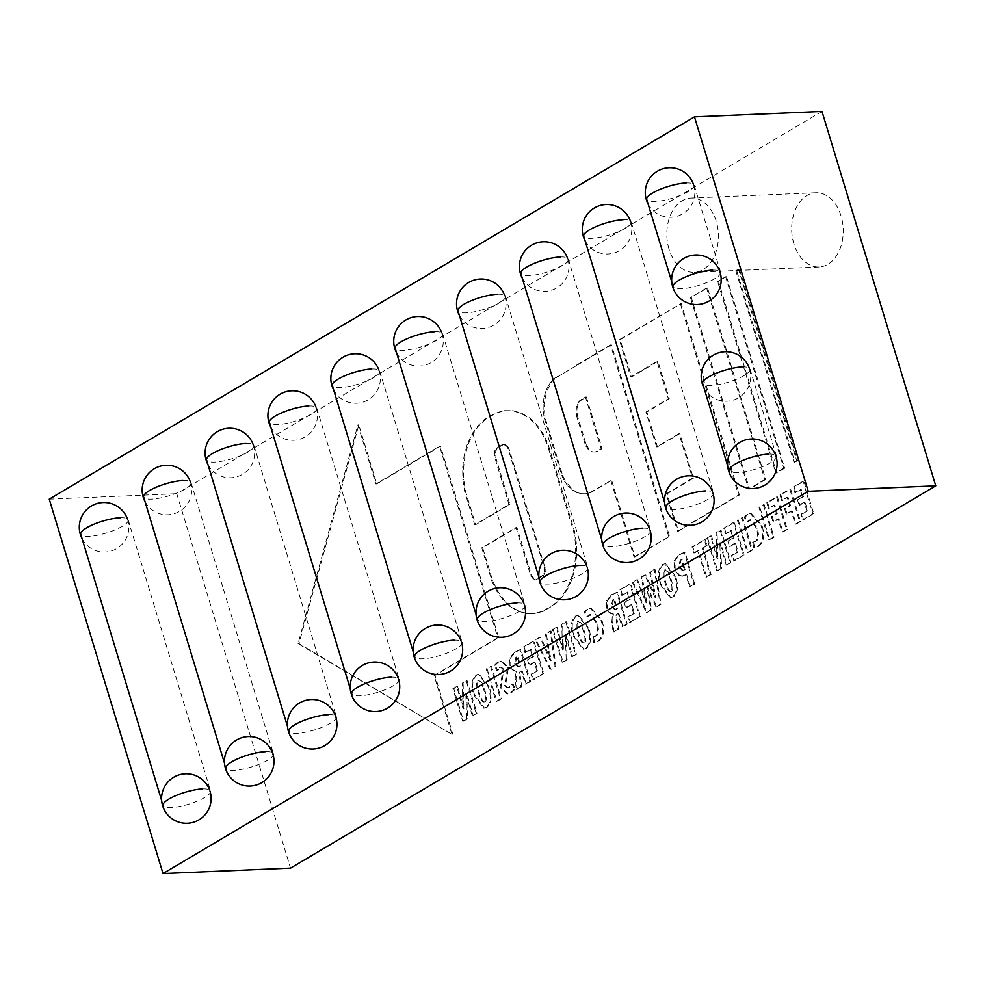 <?xml version="1.0" encoding="UTF-8"?>
<svg xmlns="http://www.w3.org/2000/svg" width="985" height="985" viewBox="0 0 985 985"><rect width="100%" height="100%" fill="white"/><g stroke="black" fill="none" stroke-linecap="round" stroke-linejoin="round"><path stroke-width="0.74" stroke-dasharray="4.92 3.69" d="M797.444 499.851L802.553 496.822L800.3 489.41L794.883 492.623L793.196 487.046L802.984 481.259L812.859 513.751L802.701 519.772L801.014 514.219L806.801 510.784L804.166 502.128L799.057 505.157L797.444 499.851L803.44 496.785L801.199 489.373L795.782 492.586L794.082 487.009L803.871 481.222L813.745 513.714L803.588 519.735L801.901 514.182L807.688 510.747L805.053 502.091L799.943 505.12L798.33 499.814M802.553 496.822L803.44 496.785M800.3 489.41L801.199 489.373M794.883 492.623L795.782 492.586M793.196 487.046L794.082 487.009M802.984 481.259L803.871 481.222M812.859 513.751L813.745 513.714M802.701 519.772L803.588 519.735M801.014 514.219L801.901 514.182M806.801 510.784L807.688 510.747M804.166 502.128L805.053 502.091M799.057 505.157L799.943 505.12M799.635 521.582L795.264 524.18L791.25 510.969L786.178 513.985L784.565 508.679L789.638 505.674L787.077 497.24L781.671 500.454L779.972 494.889L789.761 489.089L799.635 521.582L800.522 521.545L796.151 524.143L792.149 510.932L787.064 513.948L785.451 508.642L790.536 505.637L787.975 497.203L782.558 500.417L780.871 494.852L790.647 489.052L800.522 521.545M795.264 524.18L796.151 524.143M791.25 510.969L792.149 510.932M786.178 513.985L787.064 513.948M784.565 508.679L785.451 508.642M789.638 505.674L790.536 505.637M787.077 497.24L787.975 497.203M781.671 500.454L782.558 500.417M779.972 494.889L780.871 494.852M789.761 489.089L790.647 489.052M786.412 529.425L782.041 532.011L778.027 518.812L772.954 521.816L771.341 516.509L776.426 513.505L773.865 505.083L768.448 508.285L766.761 502.719L776.537 496.92L786.412 529.425L787.311 529.376L782.94 531.974L778.926 518.763L773.853 521.779L772.24 516.472L777.313 513.468L774.752 505.046L769.334 508.248L767.647 502.682L777.436 496.883L787.311 529.376M782.041 532.011L782.94 531.974M778.027 518.812L778.926 518.763M772.954 521.816L773.853 521.779M771.341 516.509L772.24 516.472M776.426 513.505L777.313 513.468M773.865 505.083L774.752 505.046M768.448 508.285L769.334 508.248M766.761 502.719L767.647 502.682M776.537 496.92L777.436 496.883M763.326 504.751L773.2 537.256L768.829 539.842L758.955 507.337L763.326 504.751L764.212 504.714L774.087 537.219L769.716 539.805L759.841 507.3L764.212 504.714M773.2 537.256L774.087 537.219M768.829 539.842L769.716 539.805M758.955 507.337L759.841 507.3M752.638 542.218L754.879 541.442C757.871 539.989 758.388 535.569 756.418 528.182L749.967 519.723L746.581 522.013L744.204 517.088L746.987 514.429L750.213 513.444L761.159 525.768C764.175 535.483 762.932 542.415 757.428 546.589L753.821 547.808L752.638 542.218L755.766 541.405C758.758 539.952 759.275 535.532 757.305 528.145L750.853 519.686L747.467 521.976L745.103 517.051L747.886 514.392L751.099 513.394L762.058 525.731C765.062 535.446 763.818 542.378 758.327 546.552L754.719 547.771L753.525 542.181M746.581 522.013L747.467 521.976M744.204 517.088L745.103 517.051M755.003 547.783L753.821 547.808L755.003 547.783M741.754 517.531L751.629 550.036L747.258 552.622L737.383 520.117L742.641 517.494L752.515 549.999L748.144 552.585L738.27 520.08L742.641 517.494M751.629 550.036L752.515 549.999M747.258 552.622L748.144 552.585M737.383 520.117L738.27 520.08M727.866 541.073L732.975 538.044L730.722 530.644L725.305 533.845L723.618 528.28L733.406 522.481L743.281 554.974L733.123 560.994L731.436 555.442L737.223 552.019L734.588 543.351L729.479 546.38L727.866 541.073L733.862 538.007L731.621 530.595L726.204 533.808L724.504 528.243L734.293 522.444L744.167 554.937L734.01 560.957L732.323 555.405L738.11 551.982L735.475 543.314L730.365 546.343L728.752 541.036M732.975 538.044L733.862 538.007M730.722 530.644L731.621 530.595M725.305 533.845L726.204 533.808M723.618 528.28L724.504 528.243M733.406 522.481L734.293 522.444M743.281 554.974L744.167 554.937M733.123 560.994L734.01 560.957M731.436 555.442L732.323 555.405M737.223 552.019L738.11 551.982M734.588 543.351L735.475 543.314M729.479 546.38L730.365 546.343M726.216 565.082L719.801 542.784L720.7 568.345L716.698 570.734L706.824 538.229L710.665 535.951L716.994 558.433L716.181 532.676L720.183 530.312L730.057 562.817L726.216 565.082L727.115 565.045L720.626 542.784L721.599 568.308L717.585 570.684L707.71 538.192L711.564 535.914L717.88 558.396L717.068 532.639L721.069 530.275L730.944 562.767L727.115 565.045M719.801 542.784L720.688 542.747M719.739 542.821L720.626 542.784M720.7 568.345L721.599 568.308M716.698 570.734L717.585 570.684M706.824 538.229L707.71 538.192M710.665 535.951L711.564 535.914M716.994 558.433L717.88 558.396M717.055 558.396L717.942 558.36M716.587 547.537L717.474 547.5M716.181 532.676L717.068 532.639M720.183 530.312L721.069 530.275M730.057 562.817L730.944 562.767M710.222 574.563L705.851 577.148L697.774 550.553L693.76 552.93L691.975 547.032L704.337 539.706L706.122 545.604L702.145 547.968L710.222 574.563L711.121 574.526L706.75 577.111L698.661 550.516L694.659 552.893L692.861 546.983L705.223 539.669L707.021 545.567L703.031 547.931L711.121 574.526M705.851 577.148L706.75 577.111M697.774 550.553L698.661 550.516M693.76 552.93L694.659 552.893M691.975 547.032L692.861 546.983M704.337 539.706L705.223 539.669M706.122 545.604L707.021 545.567M702.145 547.968L703.031 547.931M693.871 584.253L689.5 586.838L685.819 574.698L681.792 576.225L678.517 575.338L674.294 568.813L674.085 560.625L679.428 554.457L684.193 552.388L693.871 584.253L694.77 584.216L690.399 586.801L686.705 574.661L682.691 576.188L679.404 575.289L675.181 568.776L674.971 560.576L680.315 554.42L685.08 552.339L694.77 584.216M689.5 586.838L690.399 586.801M685.819 574.698L686.705 574.661M678.517 575.338L679.404 575.289M674.085 560.625L674.971 560.576M684.193 552.388L685.08 552.339M681.275 559.751L680.142 560.145L678.788 566.744L682.125 570.463L684.255 569.539L681.275 559.751L682.162 559.714L681.029 560.108L679.675 566.707L683.024 570.426L685.141 569.502L682.162 559.714M684.255 569.539L685.141 569.502M672.558 596.885L670.933 597.649L661.07 584.351C658.005 575.782 658.731 569.182 663.25 564.54L665.626 563.789L675.611 576.299C678.739 585.903 678.025 592.761 673.445 596.836L670.034 597.686L660.172 584.388C657.118 575.819 657.845 569.219 662.351 564.577L664.727 563.826L674.713 576.336C677.852 585.94 677.126 592.798 672.558 596.885L672.521 596.898M671.635 591.369C673.383 589.732 673.186 585.595 671.044 578.934C669.197 572.544 667.227 569.564 665.134 569.995C663.484 571.817 663.668 575.794 665.688 581.95C667.682 588.821 669.652 591.96 671.598 591.382L670.736 591.406C672.484 589.769 672.287 585.632 670.157 578.971L671.044 578.934M670.157 578.971C668.31 572.581 666.34 569.601 664.247 570.032L665.725 569.81L664.247 570.032C662.585 571.854 662.77 575.831 664.801 581.987C666.796 588.858 668.766 591.997 670.699 591.419L671.598 591.382L670.699 591.419M655.887 606.76L646.665 587.035L650.753 609.801L646.234 612.473L632.382 582.332L636.667 579.796L646.074 602.857L641.272 577.062L644.806 574.969L655.05 597.538L649.657 572.1L654.2 569.404L660.233 604.187L656.786 606.711L647.551 586.998L651.639 609.764L647.133 612.436L633.269 582.295L637.554 579.759L646.899 602.857L642.171 577.025L645.704 574.932L656.047 597.427L650.543 572.063L655.099 569.367L661.12 604.15L656.786 606.711M646.665 587.035L647.551 586.998M646.603 587.072L647.49 587.035M650.753 609.801L651.639 609.764M646.234 612.473L647.133 612.436M632.382 582.332L633.269 582.295M636.667 579.796L637.554 579.759M646 602.894L646.899 602.857M646.074 602.857L646.96 602.82M643.648 590.754L644.547 590.704M641.272 577.062L642.171 577.025M644.806 574.969L645.704 574.932M655.05 597.538L655.936 597.489M655.16 597.464L656.047 597.427M649.657 572.1L650.543 572.063M654.2 569.404L655.099 569.367M660.233 604.187L661.12 604.15M624.194 602.5L629.304 599.471L627.051 592.059L621.634 595.272L619.947 589.695L629.735 583.908L639.597 616.401L629.452 622.421L627.765 616.869L633.54 613.433L630.917 604.778L625.807 607.807L624.194 602.5L630.191 599.434L627.938 592.022L622.532 595.236L620.833 589.658L630.622 583.871L640.496 616.364L630.338 622.385L628.652 616.832L634.438 613.396L631.804 604.741L626.694 607.757L625.081 602.463M629.304 599.471L630.191 599.434M627.051 592.059L627.938 592.022M621.634 595.272L622.532 595.236M619.947 589.695L620.833 589.658M629.735 583.908L630.622 583.871M639.597 616.401L640.496 616.364M629.452 622.421L630.338 622.385M627.765 616.869L628.652 616.832M633.54 613.433L634.438 613.396M630.917 604.778L631.804 604.741M625.807 607.807L626.694 607.757M626.386 624.231L622.015 626.829L618.001 613.618L617.324 614.024C615.884 614.541 615.563 616.795 616.388 620.772L617.669 629.403L613.101 632.111L611.808 622.286L612.522 614C609.703 613.643 607.745 611.71 606.662 608.213L606.464 600.567L611.734 594.558L616.696 592.367L626.386 624.231L627.273 624.194L622.902 626.792L618.888 613.581L618.223 613.987C616.77 614.505 616.462 616.758 617.287 620.735L618.555 629.366L613.987 632.074L612.707 622.249L613.421 613.963C610.601 613.606 608.644 611.673 607.548 608.176L607.363 600.53L612.633 594.521L617.595 592.33L627.273 624.194M622.015 626.829L622.902 626.792M618.001 613.618L618.888 613.581M616.388 620.772L617.287 620.735M617.669 629.403L618.555 629.366M613.101 632.111L613.987 632.074M612.559 614.098L613.446 614.061M612.522 614L613.421 613.963M606.464 600.567L607.363 600.53M616.696 592.367L617.595 592.33M613.704 599.483L612.584 599.939L611.279 606.132L614.517 609.555L616.511 608.705L613.704 599.483L614.603 599.446L613.483 599.902L612.165 606.095L615.403 609.518L617.398 608.668L614.603 599.446M612.584 599.939L613.483 599.902M616.511 608.705L617.398 608.668M592.613 637.036L594.841 636.261C597.846 634.808 598.351 630.388 596.393 623L589.929 614.541L586.543 616.832L584.179 611.907L586.962 609.247L590.175 608.25L601.133 620.587C604.137 630.289 602.894 637.233 597.402 641.407L593.795 642.626L592.613 637.036L595.74 636.212C598.732 634.771 599.249 630.351 597.279 622.963L590.828 614.505L587.442 616.795L585.065 611.87L587.848 609.21L591.074 608.213L602.02 620.55C605.036 630.252 603.793 637.196 598.289 641.37L594.681 642.589L593.499 637M586.543 616.832L587.442 616.795M584.179 611.907L585.065 611.87M594.977 642.589L593.795 642.626L594.977 642.589M585.582 648.413L583.957 649.189L574.095 635.879C571.029 627.31 571.756 620.71 576.274 616.068L578.651 615.317L588.636 627.827C591.763 637.43 591.049 644.288 586.469 648.376L583.071 649.226L573.208 635.916C570.143 627.346 570.869 620.747 575.388 616.105L577.752 615.354L587.737 627.864C590.877 637.48 590.15 644.325 585.582 648.413L585.546 648.425M584.659 642.897C586.407 641.26 586.21 637.123 584.08 630.474C582.233 624.084 580.263 621.092 578.158 621.523C576.508 623.345 576.693 627.334 578.712 633.478C580.719 640.349 582.689 643.5 584.622 642.909L583.76 642.934C585.509 641.297 585.324 637.16 583.182 630.511L584.08 630.474M583.182 630.511C581.335 624.121 579.365 621.129 577.272 621.56L578.749 621.338L577.272 621.56C575.622 623.382 575.806 627.371 577.826 633.515C579.82 640.385 581.79 643.537 583.736 642.946L584.622 642.909L583.736 642.946M571.756 656.601L565.267 634.34L566.24 659.864L562.226 662.24L552.351 629.747L556.205 627.47L562.595 649.915L561.721 624.194L565.722 621.831L575.597 654.336L571.756 656.601L572.642 656.564L566.166 634.303L567.138 659.827L563.125 662.203L553.25 629.711L557.091 627.433L563.42 649.915L562.607 624.158L566.609 621.794L576.484 654.286L572.642 656.564M565.341 634.303L566.227 634.266M565.267 634.34L566.166 634.303M566.24 659.864L567.138 659.827M562.226 662.24L563.125 662.203M552.351 629.747L553.25 629.711M556.205 627.47L557.091 627.433M562.521 649.952L563.42 649.915M562.595 649.915L563.482 649.878M562.127 639.056L563.014 639.019M561.721 624.194L562.607 624.158M565.722 621.831L566.609 621.794M575.597 654.336L576.484 654.286M550.147 669.406L535.138 639.954L539.94 637.098L550.221 660.8L545.358 633.897L550.196 631.028L555.06 666.488L551.046 669.369L536.025 639.905L540.827 637.061L551.181 660.726L546.244 633.86L551.083 630.991L555.959 666.451L551.046 669.369M535.138 639.954L536.025 639.905M539.94 637.098L540.827 637.061M550.221 660.8L551.107 660.763M550.283 660.763L551.181 660.726M547.992 648.844L548.891 648.807M545.358 633.897L546.244 633.86M550.196 631.028L551.083 630.991M555.06 666.488L555.959 666.451M527.48 659.802L532.589 656.773L530.336 649.361L524.919 652.575L523.232 646.997L533.02 641.21L542.895 673.703L532.737 679.724L531.05 674.171L536.837 670.736L534.202 662.08L529.093 665.109L527.48 659.802L533.476 656.736L531.223 649.324L525.818 652.538L524.119 646.96L533.907 641.161L543.782 673.666L533.624 679.687L531.937 674.134L537.724 670.699L535.089 662.043L529.979 665.06L528.366 659.765M532.589 656.773L533.476 656.736M530.336 649.361L531.223 649.324M524.919 652.575L525.818 652.538M523.232 646.997L524.119 646.96M533.02 641.21L533.907 641.161M542.895 673.703L543.782 673.666M532.737 679.724L533.624 679.687M531.05 674.171L531.937 674.134M536.837 670.736L537.724 670.699M534.202 662.08L535.089 662.043M529.093 665.109L529.979 665.06M529.671 681.534L525.3 684.132L521.287 670.92L520.609 671.327C519.169 671.844 518.861 674.097 519.674 678.074L520.954 686.705L516.386 689.414L515.093 679.588L515.808 671.302C512.988 670.945 511.03 669.012 509.947 665.515L509.75 657.869L515.02 651.861L519.994 649.669L529.671 681.534L530.558 681.497L526.187 684.095L522.185 670.884L521.508 671.29C520.055 671.807 519.748 674.06 520.572 678.037L521.841 686.668L517.273 689.377L515.992 679.551L516.706 671.265C513.887 670.908 511.929 668.975 510.833 665.478L510.649 657.832L515.918 651.824L520.88 649.632L530.558 681.497M525.3 684.132L526.187 684.095M521.287 670.92L522.185 670.884M519.674 678.074L520.572 678.037M520.954 686.705L521.841 686.668M516.386 689.414L517.273 689.377M515.844 671.401L516.731 671.364M515.808 671.302L516.706 671.265M509.75 657.869L510.649 657.832M519.994 649.669L520.88 649.632M516.99 656.786L515.869 657.241L514.564 663.434L517.802 666.857L519.797 666.008L516.99 656.786L517.888 656.749L516.768 657.204L515.45 663.397L518.689 666.82L520.683 665.971L517.888 656.749M515.869 657.241L516.768 657.204M519.797 666.008L520.683 665.971M514.416 689.044L510.489 692.898L507.115 693.982L500.109 687.53L503.027 669.344L500.663 667.313L496.76 670.514L494.347 665.318L497.585 662.203L500.836 661.144L507.546 667.498L504.628 685.646L507.152 687.912L512.114 683.959L514.416 689.044L515.303 689.008L511.387 692.861L508.001 693.945L501.008 687.493L503.914 669.308L501.55 667.276L497.659 670.477L495.246 665.269L498.472 662.154L501.722 661.107L508.432 667.461L505.527 685.609L508.038 687.875L513 683.922L515.303 689.008M501.451 676.116L502.35 676.079M496.76 670.514L497.659 670.477M494.347 665.318L495.246 665.269M505.97 678.776L506.869 678.739M512.114 683.959L513 683.922M490.567 666.353L500.442 698.857L496.071 701.443L486.196 668.938L490.567 666.353L491.466 666.316L501.34 698.808L496.969 701.406L487.095 668.901L491.466 666.316M500.442 698.857L501.34 698.808M496.071 701.443L496.969 701.406M486.196 668.938L487.095 668.901M486.085 707.365L484.46 708.129L474.598 694.831C471.532 686.262 472.258 679.662 476.777 675.02L479.153 674.269L489.139 686.779C492.266 696.383 491.552 703.241 486.972 707.328L483.573 708.178L473.711 694.868C470.645 686.299 471.372 679.699 475.89 675.057L478.254 674.306L488.24 686.816C491.38 696.42 490.653 703.278 486.085 707.365L486.048 707.378M485.162 701.849C486.91 700.212 486.713 696.075 484.583 689.414C482.736 683.024 480.766 680.044 478.661 680.475C477.011 682.297 477.196 686.274 479.215 692.43C481.222 699.301 483.192 702.453 485.125 701.862L484.263 701.886C486.011 700.249 485.827 696.112 483.684 689.463L484.583 689.414M483.684 689.463C481.837 683.061 479.867 680.081 477.774 680.512L479.252 680.29L477.774 680.512C476.124 682.334 476.309 686.323 478.328 692.467C480.323 699.338 482.293 702.49 484.238 701.899L485.125 701.862L484.238 701.899M472.258 715.553L465.77 693.292L466.742 718.816L462.728 721.192L452.854 688.7L456.708 686.422L463.098 708.868L462.224 683.147L466.225 680.783L476.1 713.275L473.145 715.516L466.73 693.218L467.641 718.779L463.627 721.155L453.753 688.663L457.594 686.373L463.923 708.868L463.11 683.11L467.112 680.746L476.986 713.238L473.145 715.516M465.843 693.255L466.73 693.218M465.77 693.292L466.668 693.255M466.742 718.816L467.641 718.779M462.728 721.192L463.627 721.155M452.854 688.7L453.753 688.663M456.708 686.422L457.594 686.373M463.024 708.904L463.923 708.868M463.098 708.868L463.984 708.831M462.63 698.008L463.516 697.959M462.224 683.147L463.11 683.11M466.225 680.783L467.112 680.746M476.1 713.275L476.986 713.238M707.513 287.952L706.614 287.989L764.803 479.51L765.702 479.473L707.513 287.952L690.448 297.568L748.637 489.089L749.523 489.052L691.335 297.532M764.803 479.51L748.637 489.089M765.702 479.473L749.523 489.052M706.614 287.989L690.448 297.568M726.487 276.699L725.6 276.748L783.789 468.257L784.676 468.22L726.487 276.699L717.609 281.476L775.798 472.997L776.685 472.96L718.496 281.439M783.789 468.257L775.798 472.997M784.676 468.22L776.685 472.96M725.6 276.748L717.609 281.476M739.378 269.065L738.491 269.102L796.68 460.623L797.567 460.586L739.378 269.065L735.783 270.715L793.972 462.224L794.858 462.187L736.669 270.666M796.68 460.623L793.972 462.224M797.567 460.586L794.858 462.187M738.491 269.102L735.783 270.715M451.955 734.354L298.061 643.636L357.937 424.88L375.888 483.98L439.606 446.193L497.794 637.714L434.077 675.476L451.955 734.354L298.96 643.599L358.823 424.843L376.787 483.943L440.504 446.156L498.693 637.677L434.964 675.439L452.854 734.317M298.061 643.636L298.96 643.599M357.937 424.88L358.823 424.843M375.888 483.98L376.787 483.943M439.606 446.193L440.504 446.156M497.794 637.714L498.693 637.677M434.077 675.476L434.964 675.439M573.627 531.284L575.499 543.363L575.708 555.663L574.255 567.717L571.177 579.045L566.609 589.227L560.724 597.87L553.73 604.63L542.464 611.316L534.289 613.581L525.904 613.495L517.642 611.057L509.811 606.354L502.732 599.569L496.649 590.975L491.823 580.891L481.776 547.808L516.017 527.529L530.915 576.25L534.104 579.303L536.025 579.315L542.71 575.375L544.52 571.337L544.2 567.655L508.174 448.877L506.302 445.688L502.609 444.592L496.243 448.372L494.913 450.317L494.273 455.636L508.999 504.455L474.77 524.746L464.723 491.675L462.876 479.806L462.667 467.74L464.107 455.907L467.124 444.777L471.606 434.791L477.393 426.308L484.238 419.672L495.517 412.998L503.852 410.683L512.385 410.77L520.806 413.257L528.785 418.046L536 424.954L542.193 433.72L547.106 443.989L573.627 531.284L574.526 531.235L576.397 543.326L576.607 555.626L575.141 567.68L572.076 579.008L567.508 589.19L561.61 597.833L554.629 604.593L543.363 611.266L535.175 613.544L526.79 613.458L518.529 611.02L510.71 606.317L503.618 599.533L497.548 590.938L492.709 580.842L482.662 547.771L516.903 527.492L531.814 576.213L534.99 579.266L537.835 578.885L543.597 575.338L544.791 573.59L545.37 568.813L509.06 448.84L507.201 445.651L503.495 444.555L497.129 448.335L495.11 452.829L495.16 455.599L509.898 504.418L475.656 524.71L465.61 491.638L463.775 479.769L463.566 467.69L464.994 455.87L468.01 444.74L472.492 434.754L478.279 426.271L485.137 419.635L496.403 412.961L504.739 410.646L513.284 410.733L521.705 413.22L529.671 418.009L536.887 424.917L543.08 433.671L548.005 443.952L574.526 531.235M575.499 543.363L576.397 543.326M575.708 555.663L576.607 555.626M574.255 567.717L575.141 567.68M571.177 579.045L572.076 579.008M566.609 589.227L567.508 589.19M560.724 597.87L561.61 597.833M553.73 604.63L554.629 604.593M542.464 611.316L543.363 611.266M534.289 613.581L535.175 613.544M525.904 613.495L526.79 613.458M517.642 611.057L518.529 611.02M509.811 606.354L510.71 606.317M502.732 599.569L503.618 599.533M496.649 590.975L497.548 590.938M491.823 580.891L492.709 580.842M481.776 547.808L482.662 547.771M516.017 527.529L516.903 527.492M530.435 575.018L531.334 574.981M530.915 576.25L531.814 576.213M532.306 578.22L533.205 578.183M534.104 579.303L534.99 579.266M536.025 579.315L536.923 579.279M536.948 578.921L537.835 578.885M541.947 575.954L542.846 575.917M542.71 575.375L543.597 575.338M543.892 573.627L544.791 573.59M544.52 571.337L545.407 571.3M544.471 568.85L545.37 568.813M544.2 567.655L545.099 567.606M508.174 448.877L509.06 448.84M507.694 447.658L508.592 447.621M506.302 445.688L507.201 445.651M504.517 444.617L505.416 444.58M502.609 444.592L503.495 444.555M501.697 444.986L502.584 444.949M497.08 447.719L497.979 447.683M496.243 448.372L497.129 448.335M494.913 450.317L495.812 450.28M494.224 452.866L495.11 452.829M494.273 455.636L495.16 455.599M494.568 456.966L495.467 456.929M508.999 504.455L509.898 504.418M474.77 524.746L475.656 524.71M464.723 491.675L465.61 491.638M462.876 479.806L463.775 479.769M462.667 467.74L463.566 467.69M464.107 455.907L464.994 455.87M467.124 444.777L468.01 444.74M471.606 434.791L472.492 434.754M477.393 426.308L478.279 426.271M484.238 419.672L485.137 419.635M495.517 412.998L496.403 412.961M503.852 410.683L504.739 410.646M512.385 410.77L513.284 410.733M520.806 413.257L521.705 413.22M528.785 418.046L529.671 418.009M536 424.954L536.887 424.917M542.193 433.72L543.08 433.671M547.106 443.989L548.005 443.952M576.742 365.423L556.057 377.686L552.228 381.392L546.49 391.71L544.003 404.527L545.148 417.899L562.657 475.521L565.353 481.148L572.704 489.742L577.075 492.365L581.679 493.731L586.37 493.781L590.938 492.512L611.636 480.249L634.931 556.944L669.591 536.406L611.402 344.885L556.057 377.686M555.158 377.723L551.329 381.429L552.228 381.392M551.329 381.429L548.103 386.169L548.99 386.132M548.103 386.169L545.591 391.747L546.49 391.71M545.591 391.747L543.917 397.965L544.803 397.928M543.917 397.965L543.117 404.564L544.003 404.527M543.117 404.564L543.227 411.311L544.126 411.274M543.227 411.311L544.249 417.935L545.148 417.899M544.249 417.935L561.758 475.558L562.657 475.521M561.758 475.558L564.454 481.185L565.353 481.148M564.454 481.185L567.852 485.987L568.739 485.95M567.852 485.987L572.704 489.742M571.805 489.779L577.075 492.365M576.176 492.401L581.679 493.731M580.793 493.768L586.37 493.781M585.472 493.817L590.938 492.512M590.04 492.549L611.636 480.249M610.737 480.286L634.044 556.981L634.931 556.944M634.044 556.981L669.591 536.406M668.704 536.443L610.515 344.922L611.402 344.885M610.515 344.922L575.856 365.46M585.176 444.26L576.644 416.162L576.016 408.787L577.259 404.195L579.636 400.698L585.435 397.004L601.158 448.754L595.223 451.992L591.763 451.955L588.538 450.022L585.176 444.26L586.075 444.223L577.53 416.126L576.902 408.75L578.146 404.158L580.534 400.661L586.334 396.955L602.057 448.704L596.122 451.955L592.662 451.918L589.436 449.985L586.075 444.223M576.644 416.162L577.53 416.126M576.102 413.762L576.988 413.725M576.016 408.787L576.902 408.75M577.259 404.195L578.146 404.158M579.636 400.698L580.534 400.661M581.15 399.541L582.049 399.504M585.435 397.004L586.334 396.955M601.158 448.754L602.057 448.704M596.873 451.29L597.772 451.253M595.223 451.992L596.122 451.955M591.763 451.955L592.662 451.918M588.538 450.022L589.436 449.985M586.038 446.476L586.925 446.439M680.339 303.528L738.528 495.049L677.52 531.198L666.168 493.854L692.529 478.242L678.985 433.671L656.576 446.956L645.963 412.025L668.372 398.74L657.032 361.396L630.671 377.021L619.331 339.677L681.238 303.491L739.427 495.012L678.406 531.161L667.067 493.817L693.415 478.205L679.884 433.634L657.463 446.919L646.85 411.989L669.271 398.703L657.918 361.36L631.57 376.984L620.218 339.64L681.238 303.491M738.528 495.049L739.427 495.012M677.52 531.198L678.406 531.161M666.168 493.854L667.067 493.817M692.529 478.242L693.415 478.205M678.985 433.671L679.884 433.634M656.576 446.956L657.463 446.919M645.963 412.025L646.85 411.989M668.372 398.74L669.271 398.703M657.032 361.396L657.918 361.36M630.671 377.021L631.57 376.984M619.331 339.677L620.218 339.64M202.565 788.936A24.773 6.218 -16.9 0 1 210.544 791.053A24.773 6.218 -16.9 0 1 188.652 804.203A24.773 6.218 -16.9 0 1 163.141 805.459L161.651 800.559M120.17 517.753A24.773 6.218 -16.9 0 1 128.148 519.858A24.773 6.218 -16.9 0 1 106.257 533.02A24.773 6.218 -16.9 0 1 80.745 534.264M265.433 751.69A24.773 6.218 -16.9 0 1 273.424 753.796A24.773 6.218 -16.9 0 1 251.52 766.958A24.773 6.218 -16.9 0 1 226.008 768.201L224.531 763.313M183.038 480.508A24.773 6.218 -16.9 0 1 191.028 482.613A24.773 6.218 -16.9 0 1 169.137 495.763A24.773 6.218 -16.9 0 1 143.625 497.019M328.374 714.667A24.773 6.218 -16.9 0 1 336.365 716.784A24.773 6.218 -16.9 0 1 314.461 729.934A24.773 6.218 -16.9 0 1 288.95 731.178L287.472 726.29M245.979 443.484A24.773 6.218 -16.9 0 1 253.97 445.589A24.773 6.218 -16.9 0 1 232.078 458.751A24.773 6.218 -16.9 0 1 206.567 459.995M391.18 677.188A24.773 6.218 -16.9 0 1 399.159 679.305A24.773 6.218 -16.9 0 1 377.267 692.455A24.773 6.218 -16.9 0 1 351.756 693.699L350.266 688.811M308.785 406.005A24.773 6.218 -16.9 0 1 316.764 408.11A24.773 6.218 -16.9 0 1 294.872 421.26A24.773 6.218 -16.9 0 1 269.361 422.516M454.122 640.164A24.773 6.218 -16.9 0 1 462.1 642.282A24.773 6.218 -16.9 0 1 440.209 655.431A24.773 6.218 -16.9 0 1 414.697 656.687L413.208 651.787M371.727 368.981A24.773 6.218 -16.9 0 1 379.705 371.086A24.773 6.218 -16.9 0 1 357.814 384.248A24.773 6.218 -16.9 0 1 332.302 385.492M516.99 602.918A24.773 6.218 -16.9 0 1 524.98 605.024A24.773 6.218 -16.9 0 1 503.076 618.186A24.773 6.218 -16.9 0 1 477.565 619.43L476.087 614.541M434.594 331.723A24.773 6.218 -16.9 0 1 442.585 333.841A24.773 6.218 -16.9 0 1 420.693 346.991A24.773 6.218 -16.9 0 1 395.182 348.247M579.796 565.439A24.773 6.218 -16.9 0 1 587.774 567.545A24.773 6.218 -16.9 0 1 565.883 580.707A24.773 6.218 -16.9 0 1 540.371 581.95L538.881 577.062M497.4 294.244A24.773 6.218 -16.9 0 1 505.391 296.362A24.773 6.218 -16.9 0 1 483.487 309.512A24.773 6.218 -16.9 0 1 457.976 310.755M642.663 528.182A24.773 6.218 -16.9 0 1 650.654 530.299A24.773 6.218 -16.9 0 1 628.762 543.449A24.773 6.218 -16.9 0 1 603.251 544.705L601.761 539.805M560.268 256.999A24.773 6.218 -16.9 0 1 568.259 259.104A24.773 6.218 -16.9 0 1 546.367 272.266A24.773 6.218 -16.9 0 1 520.856 273.51M712.647 270.136A24.773 6.218 -16.9 0 1 720.626 272.242A24.773 6.218 -16.9 0 1 698.734 285.404A24.773 6.218 -16.9 0 1 673.223 286.647L671.733 281.759M686.151 182.951A24.773 6.218 -16.9 0 1 694.142 185.057A24.773 6.218 -16.9 0 1 672.25 198.219A24.773 6.218 -16.9 0 1 646.726 199.463M768.546 454.134A24.773 6.218 -16.9 0 1 776.537 456.252A24.773 6.218 -16.9 0 1 754.633 469.402A24.773 6.218 -16.9 0 1 729.122 470.658L727.644 465.77M742.062 366.949A24.773 6.218 -16.9 0 1 750.041 369.067A24.773 6.218 -16.9 0 1 728.149 382.217A24.773 6.218 -16.9 0 1 702.637 383.473M705.543 490.936A24.773 6.218 -16.9 0 1 713.522 493.042A24.773 6.218 -16.9 0 1 691.63 506.204A24.773 6.218 -16.9 0 1 666.119 507.447L664.629 502.559M623.148 219.741A24.773 6.218 -16.9 0 1 631.126 221.859A24.773 6.218 -16.9 0 1 609.235 235.009A24.773 6.218 -16.9 0 1 583.723 236.265M669.037 249.156A37.159 25.77 87.6 0 1 691.039 198.059A37.159 25.77 87.6 0 1 718.361 234.098A37.159 25.77 87.6 0 1 694.203 272.316A37.159 25.77 87.6 0 1 669.037 249.156M793.885 243.837A37.159 25.77 87.6 0 1 815.875 192.74A37.159 25.77 87.6 0 1 843.197 228.766A37.159 25.77 87.6 0 1 819.04 266.997A37.159 25.77 87.6 0 1 793.885 243.837M821.982 111.428L176.758 493.707L290.526 868.142M49.25 499.149L176.758 493.707M754.879 541.442L755.766 541.405M756.418 528.182L757.305 528.145M748.428 520.203L749.314 520.166M746.987 514.429L747.886 514.392M761.159 525.768L762.058 525.731M757.428 546.589L758.327 546.552M724 557.769L724.886 557.732M720.392 553.915L721.279 553.878M712.857 543.141L713.743 543.092M684.957 575.265L685.855 575.228M674.294 568.813L675.181 568.776M679.428 554.457L680.315 554.42M680.142 560.145L681.029 560.108M678.788 566.744L679.675 566.707M683.516 570.007L684.415 569.97M660.172 584.388L661.07 584.351M662.351 564.577L663.25 564.54M674.713 576.336L675.611 576.299M664.801 581.987L665.688 581.95M651.147 596.959L652.033 596.922M648.82 598.277L649.718 598.24M641.666 591.985L642.552 591.948M650.334 586.9L651.22 586.863M652.476 585.681L653.375 585.644M617.324 614.024L618.223 613.987M611.808 622.286L612.707 622.249M606.662 608.213L607.548 608.176M611.734 594.558L612.633 594.521M611.279 606.132L612.165 606.095M615.699 609.173L616.598 609.136M594.841 636.261L595.74 636.212M596.393 623L597.279 622.963M588.39 615.022L589.289 614.985M586.962 609.247L587.848 609.21M601.133 620.587L602.02 620.55M597.402 641.407L598.289 641.37M573.208 635.916L574.095 635.879M575.388 616.105L576.274 616.068M587.737 627.864L588.636 627.827M577.826 633.515L578.712 633.478M569.527 649.287L570.426 649.25M565.919 645.434L566.818 645.397M558.384 634.66L559.283 634.611M545.69 650.075L546.589 650.038M520.609 671.327L521.508 671.29M515.093 679.588L515.992 679.551M509.947 665.515L510.833 665.478M515.02 651.861L515.918 651.824M514.564 663.434L515.45 663.397M518.984 666.476L519.883 666.439M510.489 692.898L511.387 692.861M500.109 687.53L501.008 687.493M503.027 669.344L503.914 669.308M499.272 667.768L500.171 667.731M497.585 662.203L498.472 662.154M507.546 667.498L508.432 667.461M504.628 685.646L505.527 685.609M508.777 687.37L509.664 687.333M473.711 694.868L474.598 694.831M475.89 675.057L476.777 675.02M488.24 686.816L489.139 686.779M478.328 692.467L479.215 692.43M470.03 708.24L470.928 708.203M466.422 704.386L467.321 704.349M458.887 693.6L459.786 693.563M557.301 376.455L558.187 376.418M750.853 519.686L749.967 519.723M751.099 513.394L750.213 513.444M682.691 576.188L681.792 576.225M683.024 570.426L682.125 570.463M670.933 597.649L670.034 597.686M665.626 563.789L664.727 563.826M615.403 609.518L614.517 609.555M590.828 614.505L589.929 614.541M591.074 608.213L590.175 608.25M583.957 649.189L583.071 649.226M578.651 615.317L577.752 615.354M518.689 666.82L517.802 666.857M508.001 693.945L507.115 693.982M501.55 667.276L500.663 667.313M501.722 661.107L500.836 661.144M508.038 687.875L507.152 687.912M484.46 708.129L483.573 708.178M479.153 674.269L478.254 674.306M210.051 791.349A24.773 24.773 0 0 0 209.571 789.921M82.124 538.783A24.773 24.773 0 0 0 127.767 520.092A24.773 24.773 0 0 0 127.36 518.849M128.148 519.858L210.544 791.053M272.919 754.104A24.773 24.773 0 0 0 272.439 752.663M144.992 501.537A24.773 24.773 0 0 0 190.634 482.835A24.773 24.773 0 0 0 190.228 481.591M191.028 482.613L273.424 753.796M335.86 717.08A24.773 24.773 0 0 0 335.38 715.652M207.933 464.514A24.773 24.773 0 0 0 253.576 445.811A24.773 24.773 0 0 0 253.17 444.58M253.97 445.589L336.365 716.784M398.666 679.601A24.773 24.773 0 0 0 398.186 678.16M270.74 427.034A24.773 24.773 0 0 0 316.382 408.332A24.773 24.773 0 0 0 315.976 407.1M316.764 408.11L399.159 679.305M461.608 642.577A24.773 24.773 0 0 0 461.128 641.149M333.681 390.011A24.773 24.773 0 0 0 379.323 371.32A24.773 24.773 0 0 0 378.917 370.077M379.705 371.086L462.1 642.282M524.476 605.319A24.773 24.773 0 0 0 523.995 603.891M396.549 352.753A24.773 24.773 0 0 0 442.203 334.063A24.773 24.773 0 0 0 441.785 332.819M442.585 333.841L524.98 605.024M587.282 567.84A24.773 24.773 0 0 0 586.801 566.412M459.355 315.274A24.773 24.773 0 0 0 504.997 296.583A24.773 24.773 0 0 0 504.591 295.34M505.391 296.362L587.774 567.545M650.149 530.595A24.773 24.773 0 0 0 649.669 529.167M522.222 278.029A24.773 24.773 0 0 0 567.877 259.326A24.773 24.773 0 0 0 567.458 258.095M568.259 259.104L650.654 530.299M720.133 272.55A24.773 24.773 0 0 0 719.641 271.109M648.105 203.981A24.773 24.773 0 0 0 693.76 185.291A24.773 24.773 0 0 0 693.341 184.047M694.142 185.057L720.626 272.242M750.041 369.067L776.537 456.252M704.016 387.991A24.773 24.773 0 0 0 749.659 369.301A24.773 24.773 0 0 0 749.24 368.045M776.032 456.548A24.773 24.773 0 0 0 775.552 455.119M631.126 221.859L713.522 493.042M585.102 240.771A24.773 24.773 0 0 0 630.745 222.081A24.773 24.773 0 0 0 630.326 220.837M713.029 493.337A24.773 24.773 0 0 0 712.537 491.909M815.875 192.74L691.039 198.059M819.04 266.997L694.203 272.316"/><path stroke-width="1.48" d="M163.141 805.459A24.773 6.218 -16.9 0 1 176.241 795.449A24.773 6.218 -16.9 0 1 202.565 788.936M161.651 800.559L80.745 534.264A24.773 6.218 -16.9 0 1 93.846 524.266A24.773 6.218 -16.9 0 1 120.17 517.753M226.008 768.201A24.773 6.218 -16.9 0 1 239.109 758.204A24.773 6.218 -16.9 0 1 265.433 751.69M224.531 763.313L143.625 497.019A24.773 6.218 -16.9 0 1 156.726 487.009A24.773 6.218 -16.9 0 1 183.038 480.508M288.95 731.178A24.773 6.218 -16.9 0 1 302.05 721.18A24.773 6.218 -16.9 0 1 328.374 714.667M287.472 726.29L206.567 459.995A24.773 6.218 -16.9 0 1 219.667 449.985A24.773 6.218 -16.9 0 1 245.979 443.484M351.756 693.699A24.773 6.218 -16.9 0 1 364.856 683.701A24.773 6.218 -16.9 0 1 391.18 677.188M350.266 688.811L269.361 422.516A24.773 6.218 -16.9 0 1 282.461 412.506A24.773 6.218 -16.9 0 1 308.785 406.005M414.697 656.687A24.773 6.218 -16.9 0 1 427.798 646.677A24.773 6.218 -16.9 0 1 454.122 640.164M413.208 651.787L332.302 385.492A24.773 6.218 -16.9 0 1 345.403 375.494A24.773 6.218 -16.9 0 1 371.727 368.981M477.565 619.43A24.773 6.218 -16.9 0 1 490.678 609.432A24.773 6.218 -16.9 0 1 516.99 602.918M476.087 614.541L395.182 348.247A24.773 6.218 -16.9 0 1 408.283 338.237A24.773 6.218 -16.9 0 1 434.594 331.723M540.371 581.95A24.773 6.218 -16.9 0 1 553.471 571.94A24.773 6.218 -16.9 0 1 579.796 565.439M538.881 577.062L457.976 310.755A24.773 6.218 -16.9 0 1 471.076 300.757A24.773 6.218 -16.9 0 1 497.4 294.244M603.251 544.705A24.773 6.218 -16.9 0 1 616.351 534.695A24.773 6.218 -16.9 0 1 642.663 528.182M601.761 539.805L520.856 273.51A24.773 6.218 -16.9 0 1 533.956 263.5A24.773 6.218 -16.9 0 1 560.268 256.999M673.223 286.647A24.773 6.218 -16.9 0 1 686.323 276.637A24.773 6.218 -16.9 0 1 712.647 270.136M671.733 281.759L646.726 199.463A24.773 6.218 -16.9 0 1 659.839 189.452A24.773 6.218 -16.9 0 1 686.151 182.951M729.122 470.658A24.773 6.218 -16.9 0 1 742.222 460.648A24.773 6.218 -16.9 0 1 768.546 454.134M727.644 465.77L702.637 383.473A24.773 6.218 -16.9 0 1 715.738 373.463A24.773 6.218 -16.9 0 1 742.062 366.949M666.119 507.447A24.773 6.218 -16.9 0 1 679.219 497.45A24.773 6.218 -16.9 0 1 705.543 490.936M664.629 502.559L583.723 236.265A24.773 6.218 -16.9 0 1 596.824 226.254A24.773 6.218 -16.9 0 1 623.148 219.741M163.018 873.572L290.526 868.142L935.75 485.851L821.982 111.428L694.474 116.858L49.25 499.149L163.018 873.572L808.242 491.293L935.75 485.851M808.242 491.293L694.474 116.858M209.571 789.921A24.773 24.773 0 0 0 167.585 782.373A24.773 24.773 0 0 0 181.228 822.783A24.773 24.773 0 0 0 210.051 791.349M127.36 518.849A24.773 24.773 0 0 0 94.08 504.615A24.773 24.773 0 0 0 82.124 538.783M272.439 752.663A24.773 24.773 0 0 0 230.453 745.128A24.773 24.773 0 0 0 244.095 785.538A24.773 24.773 0 0 0 272.919 754.104M190.228 481.591A24.773 24.773 0 0 0 156.947 467.37A24.773 24.773 0 0 0 144.992 501.537M335.38 715.652A24.773 24.773 0 0 0 293.395 708.104A24.773 24.773 0 0 0 307.037 748.514A24.773 24.773 0 0 0 335.86 717.08M253.17 444.58A24.773 24.773 0 0 0 219.889 430.346A24.773 24.773 0 0 0 207.933 464.514M398.186 678.16A24.773 24.773 0 0 0 356.201 670.625A24.773 24.773 0 0 0 369.843 711.035A24.773 24.773 0 0 0 398.666 679.601M315.976 407.1A24.773 24.773 0 0 0 282.695 392.867A24.773 24.773 0 0 0 270.74 427.034M461.128 641.149A24.773 24.773 0 0 0 419.142 633.601A24.773 24.773 0 0 0 432.784 674.011A24.773 24.773 0 0 0 461.608 642.577M378.917 370.077A24.773 24.773 0 0 0 345.637 355.844A24.773 24.773 0 0 0 333.681 390.011M523.995 603.891A24.773 24.773 0 0 0 482.01 596.344A24.773 24.773 0 0 0 495.652 636.766A24.773 24.773 0 0 0 524.476 605.319M441.785 332.819A24.773 24.773 0 0 0 408.504 318.598A24.773 24.773 0 0 0 396.549 352.753M586.801 566.412A24.773 24.773 0 0 0 544.816 558.864A24.773 24.773 0 0 0 558.458 599.286A24.773 24.773 0 0 0 587.282 567.84M504.591 295.34A24.773 24.773 0 0 0 471.31 281.119A24.773 24.773 0 0 0 459.355 315.274M649.669 529.167A24.773 24.773 0 0 0 607.683 521.619A24.773 24.773 0 0 0 621.326 562.029A24.773 24.773 0 0 0 650.149 530.595M567.458 258.095A24.773 24.773 0 0 0 534.178 243.861A24.773 24.773 0 0 0 522.222 278.029M719.641 271.109A24.773 24.773 0 0 0 677.668 263.574A24.773 24.773 0 0 0 691.31 303.983A24.773 24.773 0 0 0 720.133 272.55M693.341 184.047A24.773 24.773 0 0 0 660.061 169.826A24.773 24.773 0 0 0 648.105 203.981M749.24 368.045A24.773 24.773 0 0 0 715.96 353.824A24.773 24.773 0 0 0 704.016 387.991M775.552 455.119A24.773 24.773 0 0 0 733.566 447.584A24.773 24.773 0 0 0 747.209 487.994A24.773 24.773 0 0 0 776.032 456.548M630.326 220.837A24.773 24.773 0 0 0 597.045 206.616A24.773 24.773 0 0 0 585.102 240.771M712.537 491.909A24.773 24.773 0 0 0 670.563 484.361A24.773 24.773 0 0 0 684.206 524.783A24.773 24.773 0 0 0 713.029 493.337"/></g></svg>
